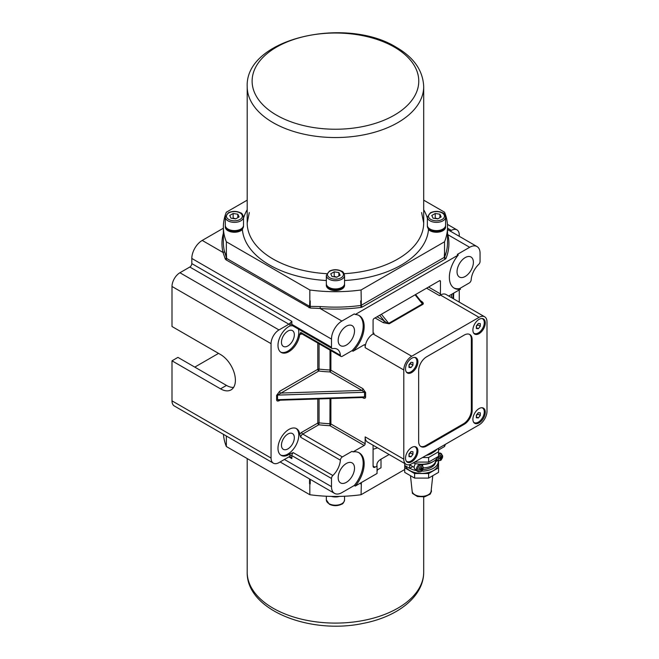 <?xml version="1.0" encoding="UTF-8"?>
<svg xmlns="http://www.w3.org/2000/svg" width="659" height="659" viewBox="0 0 659 659"><rect width="100%" height="100%" fill="white"/><g stroke="black" fill="none" stroke-linecap="round" stroke-linejoin="round"><path stroke-width="0.99" d="M414.486 446.621A8.402 4.852 -60 0 1 415.178 446.901A8.402 4.852 -60 0 1 415.178 456.605A8.402 4.852 -60 0 1 406.776 461.465A8.402 4.852 -60 0 1 406.183 461.003M408.992 456.646L408.992 454.002L410.977 451.539L412.954 451.72L412.954 454.356L410.977 456.827L408.992 456.646M408.992 454.496L410.483 452.931L410.368 452.305M410.483 452.931L412.954 454.356M408.992 455.682L410.977 456.827M416.134 447.799A8.756 5.058 120 0 0 415.401 446.736M406.743 461.737A8.756 5.058 120 0 0 408.028 461.844M417.913 451.036A8.756 5.058 -60 0 1 414.091 459.85A8.756 5.058 -60 0 1 407.344 462.19A8.756 5.058 -60 0 1 407.344 452.082A8.756 5.058 -60 0 1 416.093 447.024A8.756 5.058 -60 0 1 417.913 451.036M411.718 463.763A11.211 6.466 -60 0 1 406.117 464.315A11.211 6.466 -60 0 1 403.794 459.183L403.794 369.971A11.211 6.466 -60 0 1 411.718 356.239L479.077 317.35A11.211 6.466 -60 0 1 484.678 316.798A11.211 6.466 -60 0 1 487.001 321.93L487.001 411.142A11.211 6.466 -60 0 1 479.077 424.874L411.718 463.763M485.271 322.926A8.756 5.058 -60 0 1 481.449 331.741A8.756 5.058 -60 0 1 474.702 334.088A8.756 5.058 -60 0 1 474.702 323.973A8.756 5.058 -60 0 1 483.459 318.923A8.756 5.058 -60 0 1 485.271 322.926M417.913 361.816A8.756 5.058 -60 0 1 414.091 370.63A8.756 5.058 -60 0 1 407.344 372.978A8.756 5.058 -60 0 1 407.344 362.862A8.756 5.058 -60 0 1 416.093 357.812A8.756 5.058 -60 0 1 417.913 361.816M485.271 412.147A8.756 5.058 -60 0 1 481.449 420.961A8.756 5.058 -60 0 1 474.702 423.3A8.756 5.058 -60 0 1 474.702 413.193A8.756 5.058 -60 0 1 483.459 408.135A8.756 5.058 -60 0 1 485.271 412.147M420.59 446.332A11.211 6.466 120 0 0 425.788 445.575L463.425 423.844L464.216 424.297L426.579 446.036A11.211 6.466 120 0 1 420.977 446.588A11.211 6.466 120 0 1 418.654 441.456L418.654 370.539A11.211 6.466 120 0 1 426.579 356.816L464.216 335.085A11.211 6.466 120 0 1 469.826 334.525A11.211 6.466 120 0 1 472.141 339.657L472.141 410.573L471.35 410.12L471.35 339.196A11.211 6.466 120 0 0 469.414 334.319M464.216 424.297A11.211 6.466 120 0 0 472.141 410.573M483.492 319.689A8.756 5.058 120 0 0 482.767 318.627M474.101 333.627A8.756 5.058 120 0 0 475.386 333.734M416.134 358.578A8.756 5.058 120 0 0 415.401 357.524M406.743 372.524A8.756 5.058 120 0 0 408.028 372.623M483.492 408.909A8.756 5.058 120 0 0 482.767 407.847M474.101 422.847A8.756 5.058 120 0 0 475.386 422.954M463.425 423.844A11.211 6.466 120 0 0 471.35 410.12M437.016 449.158A16.673 9.621 180 0 1 428.021 454.348M432.889 452.552A14.012 8.089 180 0 1 426.225 455.385M438.532 448.277L438.532 451.794L428.63 457.511L422.543 457.511M414.618 462.083L428.63 462.091L428.63 457.511M428.63 462.091L438.532 456.366L438.532 451.794M413.185 462.915A16.673 9.621 0 0 0 437.881 456.745M414.182 467.412L410.845 465.485A2.101 1.211 -60 0 1 410.409 464.389M412.765 466.588L409.667 468.376L409.667 464.636M419.05 464.686A3.921 2.265 -60 0 1 421.142 464.471L422.131 465.106A3.872 2.232 120 0 0 418.21 467.313A3.872 2.232 120 0 0 418.259 471.811L417.221 471.267A3.921 2.265 -60 0 1 416.546 468.187A3.921 2.265 -60 0 1 419.05 464.686A4.201 2.43 -60 0 1 419.635 464.167M423.185 467.709A3.089 1.788 -60 0 1 419.874 471.737A3.089 1.788 -60 0 1 419.948 467.313A3.089 1.788 -60 0 1 423.185 467.709M421.917 469.406A6.92 1.129 24.3 0 1 422.122 469.603L421.702 469.348L422.131 469.01A6.994 4.028 8.4 0 0 422.666 468.582L422.262 468.516M422.122 469.603A6.92 0.898 -143 0 1 421.867 469.505L420.343 468.557M421.282 470.065L421.06 469.949A6.92 6.236 130.3 0 1 420.648 470.419A6.92 4.868 -62.9 0 0 421.01 469.916L421.282 470.065A6.994 3.987 68.4 0 1 421.093 470.79A1.936 1.12 120 0 0 421.48 470.575A6.994 4.209 -126.5 0 0 421.612 469.875L421.867 469.505M421.027 468.977L420.673 468.697L420.796 469.365A6.994 3.328 179.8 0 1 419.964 469.628A1.936 1.12 120 0 0 419.956 470.081L419.956 470.081A6.994 4.531 2.5 0 0 420.788 469.752L420.409 469.496M420.673 468.697A6.92 0.494 20.6 0 1 421.085 468.887L420.829 468.796M421.439 468.211L421.884 468.442A6.92 4.852 -53.8 0 0 422.155 467.882A6.92 6.252 115.2 0 1 421.933 468.475L421.645 468.31A6.994 4.687 -120.3 0 0 421.538 467.412A1.936 1.12 120 0 0 421.15 467.635A6.994 3.501 62.2 0 1 421.307 468.491L421.085 468.887M422.139 468.623L422.139 468.623A6.994 3.83 173.8 0 0 422.674 468.129A1.936 1.12 120 0 1 422.666 468.582M415.557 463.574A4.201 2.43 120 0 0 415.046 469.192L416.397 469.974M438.532 453.384A4.201 2.43 -60 0 1 438.68 453.359A3.921 2.265 -60 0 1 440.607 453.235L441.596 453.862A3.872 2.232 120 0 0 438.532 454.908M437.691 460.559A4.201 2.43 -60 0 1 437.609 460.608L436.365 461.325A2.801 1.615 0 0 0 435.558 462.305A14.012 8.089 180 0 1 423.062 469.521A2.801 1.615 0 0 0 422.707 469.554M436.884 458.483A3.872 2.232 120 0 0 436.876 458.771A3.872 2.232 120 0 0 437.724 460.567L436.686 460.031A3.921 2.265 -60 0 1 436.365 459.793L436.093 459.397M438.284 458.944A3.089 1.788 -60 0 1 441.555 454.867A3.089 1.788 -60 0 1 441.555 459.241A3.089 1.788 -60 0 1 438.284 458.944M440.484 457.758L440.121 457.486L440.253 458.145A6.994 3.419 178.8 0 1 439.429 458.425A1.936 1.12 120 0 0 439.429 458.87A6.994 4.613 1.4 0 0 440.253 458.532L440.484 458.68A6.92 4.86 -64.5 0 1 440.121 459.191A6.92 6.244 127.6 0 0 440.533 458.713L440.756 458.821A6.994 3.905 67.3 0 1 440.583 459.545A1.936 1.12 120 0 0 440.978 459.315A6.994 4.119 -127.5 0 0 441.093 458.631L441.596 457.75A6.994 4.119 7.5 0 0 442.14 457.305L441.736 457.255M440.69 456.876L441.341 457.198A6.92 4.86 -55.5 0 0 441.604 456.638A6.92 6.244 112.5 0 1 441.39 457.231L441.093 457.074A6.994 4.613 -121.4 0 0 440.978 456.193A1.936 1.12 120 0 0 440.583 456.415A6.994 3.419 61.2 0 1 440.756 457.272L440.533 457.659M441.596 457.371L441.596 457.371A6.994 3.905 172.7 0 0 442.14 456.86A1.936 1.12 120 0 1 442.14 457.305M439.882 458.277L440.484 458.68M441.604 458.343L439.817 457.313M423.235 467.841A12.612 7.282 0 0 0 435.632 460.567A12.612 7.282 0 0 0 435.624 460.369M432.658 461.827A12.612 7.282 180 0 1 422.683 464.406A2.801 1.615 0 0 1 423.062 464.373A14.012 8.089 0 0 0 428.416 463.401M422.683 464.406L422.683 465.6M409.832 468.277A16.673 9.621 0 0 0 416.62 470.658M421.546 471.103A16.673 9.621 0 0 0 438.293 461.473A16.673 9.621 0 0 0 438.251 460.765M404.717 463.508L404.717 465.518L409.667 468.376M405.367 465.897A16.673 9.621 0 0 0 409.832 470.567A16.673 9.621 0 0 0 433.416 470.567A16.673 9.621 0 0 0 438.293 463.763L438.293 461.473M438.532 460.814L438.532 467.808L428.63 473.524L414.618 473.524L404.717 467.808L404.717 465.518M404.717 467.808L404.717 472.379L414.618 478.096L428.63 478.096L438.532 472.379L438.532 467.808M414.618 473.524L414.618 478.096M428.63 473.524L428.63 478.096M410.483 475.716L412.147 491.21A9.49 5.478 0 0 0 418.267 495.996A9.49 5.478 0 0 0 428.334 494.744A9.49 5.478 0 0 0 431.101 491.21L432.765 475.716M355.259 486.07L354.262 485.494L341.881 492.644A14.712 8.493 -60 0 1 334.525 493.369A14.712 8.493 -60 0 1 331.485 486.639L331.485 478.483A2.801 1.615 -60 0 1 332.853 475.51A15.412 8.896 120 0 0 340.365 460.171A2.801 1.615 -60 0 1 342.342 456.918L352.03 451.324L353.018 451.901A23.815 13.748 -60 0 1 359.237 452.857A23.815 13.748 -60 0 1 355.259 486.07L377.047 473.483L377.047 466.053L375.07 467.19L373.085 466.053A2.801 1.615 120 0 0 373.669 467.33A2.801 1.615 120 0 0 375.07 467.19M373.085 466.053L373.085 445.245M406.117 464.315L367.483 442.016A11.211 6.466 -60 0 1 365.16 436.884L365.16 443.746L330.9 423.968A1.4 0.807 0 0 0 330.011 423.729A78.454 45.29 180 0 1 319.063 422.839L318.767 424.775A1.4 0.807 60 0 1 317.778 423.062L301.723 432.329A1.4 0.807 -120 0 0 302.72 434.042L318.767 424.775A79.854 46.105 0 0 0 329.912 425.681L330.011 398.58M353.018 451.901L364.172 445.459A1.4 0.807 120 0 0 365.16 443.746M319.063 398.934L319.063 422.839A1.4 0.807 0 0 0 317.778 423.062L317.778 398.975M290.248 453.721A4.201 2.43 120 0 0 289.878 455.608A1.4 0.807 180 0 1 291.855 455.608A2.801 1.615 -60 0 1 293.23 452.634L290.248 453.721A15.412 8.896 -60 0 1 281.179 455.377A15.412 8.896 -60 0 1 281.179 437.584A15.412 8.896 -60 0 1 296.591 428.688A15.412 8.896 -60 0 1 299.713 434.388L300.743 437.296A2.801 1.615 -60 0 1 302.72 434.042L342.342 456.918M364.172 344.805L365.16 345.374A1.4 0.807 120 0 0 364.872 344.731A1.4 0.807 120 0 0 364.172 344.805L353.018 351.239L352.03 350.67L342.342 356.264A2.801 1.615 -60 0 1 340.942 356.404L301.311 333.528A2.801 1.615 -60 0 1 300.743 332.416L299.713 334.212A15.412 8.896 -60 0 1 292.497 348.875A15.412 8.896 -60 0 1 281.179 352.433A15.412 8.896 -60 0 1 279.103 339.196A15.412 8.896 -60 0 1 290.248 325.81L293.23 325.752M289.878 455.608L289.878 456.629A2.801 1.615 120 0 0 288.889 456.901L278.979 462.618A11.211 6.466 -60 0 1 273.378 463.17A11.211 6.466 -60 0 1 271.055 458.046L271.055 343.66A11.211 6.466 -60 0 1 278.979 329.937L288.889 324.212A2.801 1.615 120 0 0 289.878 323.338L289.878 324.36A4.201 2.43 120 0 0 290.248 325.81M288.889 456.901L291.855 458.615L290.372 456.811M289.878 324.36A1.4 0.807 180 0 1 291.855 324.36L291.855 321.353L289.878 323.338M340.942 356.404A2.801 1.615 -60 0 1 340.365 355.292A15.412 8.896 120 0 0 337.202 349.188A15.412 8.896 120 0 0 332.853 348.627A2.801 1.615 -60 0 1 332.062 348.52A2.801 1.615 -60 0 1 331.485 347.244L331.485 339.08A14.712 8.493 -60 0 1 341.881 321.065L354.262 313.923L355.259 314.491L458.277 255.017L457.288 254.44L469.669 247.29A14.712 8.493 -60 0 1 477.025 246.565A14.712 8.493 -60 0 1 480.065 253.295L480.065 261.45A2.801 1.615 -60 0 1 478.698 264.424A15.412 8.896 120 0 0 471.185 279.762A2.801 1.615 -60 0 1 469.208 283.016L459.521 288.609L460.509 289.186L449.364 295.619A1.4 0.807 120 0 0 448.837 296.097M280.701 455.064A15.412 8.896 120 0 0 292.003 450.74A15.412 8.896 120 0 0 298.758 436.151A15.412 8.896 120 0 0 296.08 428.424M354.262 485.494A23.815 13.748 120 0 0 358.735 452.593M354.509 468.195A11.557 6.672 120 0 0 352.12 462.906A11.557 6.672 120 0 0 340.563 469.579A11.557 6.672 120 0 0 340.563 482.923A11.557 6.672 120 0 0 349.468 479.826A11.557 6.672 120 0 0 354.509 468.195M352.03 350.67A23.815 13.748 120 0 0 358.735 315.332M354.509 330.933A11.557 6.672 120 0 0 352.12 325.645A11.557 6.672 120 0 0 340.563 332.317A11.557 6.672 120 0 0 340.563 345.662A11.557 6.672 120 0 0 349.468 342.565A11.557 6.672 120 0 0 354.509 330.933M280.701 352.112A15.412 8.896 120 0 0 292.769 346.955A15.412 8.896 120 0 0 298.758 331.271A15.412 8.896 120 0 0 298.395 329.088M377.047 466.053A14.012 8.089 180 0 1 376.907 464.908A14.012 8.089 180 0 1 381.009 459.183L381.009 467.766L377.681 469.686A14.012 8.089 0 0 0 377.047 471.193M360.662 482.94L360.662 483.912A1.4 0.807 0 0 0 361.338 483.698L361.058 494.728A112.071 64.706 180 0 1 309.829 494.728L309.829 483.863A112.071 64.706 0 0 0 310.224 483.912L310.224 479.34M309.829 483.863L309.549 483.698A1.4 0.807 0 0 0 310.224 483.912M226.342 436.019L226.342 446.522A112.071 64.706 180 0 1 223.467 434.355M445.369 444.331A112.071 64.706 180 0 1 444.545 446.522L444.545 444.809M361.058 494.728L404.717 469.521M438.532 449.998L444.545 446.522M226.342 446.522L309.829 494.728M331.312 496.392A9.102 5.256 0 0 0 339.574 496.392M381.009 459.183L389.123 454.504M278.979 329.937L179.923 272.744A11.211 6.466 120 0 0 171.999 286.467L171.999 326.502L220.534 354.526A21.014 12.134 60 0 1 234.266 373.043A21.014 12.134 60 0 1 231.045 389.881A21.014 12.134 60 0 1 220.534 388.843L171.999 360.819L171.999 400.853A11.211 6.466 120 0 0 174.322 405.985L273.378 463.17M171.999 360.819L177.938 357.384L226.482 385.408A21.014 12.134 -120 0 0 233.583 387.426M194.784 367.112L218.557 353.381M459.265 302.127L459.265 289.902M459.265 236.309L459.265 234.999A11.211 6.466 -60 0 0 456.942 229.867A11.211 6.466 -60 0 0 451.341 230.419L450.204 231.078M447.519 234.703A1.4 1.137 166.7 0 0 447.873 234.711L447.519 233.657M444.545 241.779A112.071 64.706 0 0 0 447.519 226.993L447.519 242.43A112.071 64.706 180 0 1 444.644 256.994L444.644 252.413A112.071 64.706 180 0 1 444.545 252.644L444.545 241.779L361.058 289.985L361.338 305.257A1.4 0.807 -120 0 0 362.335 306.979L445.253 259.102A1.4 0.807 60 0 1 444.265 257.381L361.338 305.257A1.4 0.807 180 0 1 360.662 305.479A112.071 64.706 180 0 1 320.274 306.542L320.085 308.486A113.472 65.513 0 0 0 360.984 307.407L360.662 300.899A112.071 64.706 180 0 0 361.058 300.85M445.253 259.102A2.801 1.615 0 0 0 446.003 258.32A1.4 1.112 -158.2 0 1 444.644 256.994A1.4 0.807 180 0 1 444.265 257.381L444.545 252.644M320.274 306.542L310.224 306.386A1.4 0.42 -92.3 0 1 310.265 308.025L320.085 308.486L341.881 321.065M308.947 307.712A1.4 0.807 120 0 0 309.549 306.311L309.829 300.85A112.071 64.706 180 0 0 310.224 300.899L310.224 306.386L309.549 306.311L226.622 258.435L224.406 251.186A1.4 1.137 -13.3 0 1 223.014 252.438L225.246 258.938A1.4 0.931 162.9 0 0 226.243 257.9L226.243 252.413A112.071 64.706 180 0 0 226.342 252.644L226.622 258.435A1.4 0.807 -60 0 1 226.021 259.835L310.265 308.025M225.246 258.938L226.021 259.835M247.191 200.163L226.342 212.198A112.071 64.706 0 0 0 223.368 226.993A112.071 64.706 0 0 0 226.342 241.779L226.342 252.644M309.829 300.85L309.829 289.985A112.071 64.706 0 0 0 361.058 289.985M447.519 226.993A112.071 64.706 0 0 0 444.545 212.198L423.696 200.163M309.829 289.985L226.342 241.779M445.558 225.79A9.102 5.256 180 0 1 445.591 226.235L445.591 226.993A9.102 5.256 180 0 1 442.922 230.708A9.102 5.256 180 0 1 428.498 229.521L427.378 226.235A9.102 5.256 180 0 1 427.411 225.79M344.517 284.128A9.102 5.256 180 0 1 344.55 284.573L344.55 285.322A9.102 5.256 180 0 1 341.881 289.046A9.102 5.256 180 0 1 331.955 290.182A9.102 5.256 180 0 1 326.337 285.322L326.337 284.573A9.102 5.256 180 0 1 326.37 284.128M243.476 225.79A9.102 5.256 180 0 1 243.509 226.235L242.388 229.521A9.102 5.256 180 0 1 240.84 230.708A9.102 5.256 180 0 1 230.922 231.844A9.102 5.256 180 0 1 225.296 226.993L225.296 226.235A9.102 5.256 180 0 1 225.329 225.79M445.591 226.235A9.102 5.256 180 0 1 442.922 229.95A9.102 5.256 180 0 1 432.996 231.095A9.102 5.256 180 0 1 427.378 226.235M442.922 229.068A9.102 5.256 180 0 1 432.996 230.205A9.102 5.256 180 0 1 427.378 225.353L427.378 217.116A9.102 5.256 0 0 0 432.996 221.968A9.102 5.256 0 0 0 442.922 220.831A9.102 5.256 0 0 0 445.591 217.116L445.591 225.353A9.102 5.256 180 0 1 442.922 229.068M441.168 216.926L437.741 218.903L433.054 218.178L431.793 215.477L435.228 213.491L439.915 214.216L441.168 216.926M437.947 218.788L435.228 218.071L435.228 213.491M439.915 217.651L439.915 214.216M435.228 218.071L434.792 218.45M243.509 226.235A9.102 5.256 180 0 1 240.84 229.95A9.102 5.256 180 0 1 230.922 231.095A9.102 5.256 180 0 1 225.296 226.235M240.84 229.068A9.102 5.256 180 0 1 230.922 230.205A9.102 5.256 180 0 1 225.296 225.353L225.296 217.116A9.102 5.256 0 0 0 230.922 221.968A9.102 5.256 0 0 0 240.84 220.831A9.102 5.256 0 0 0 243.509 217.116L243.509 225.353A9.102 5.256 180 0 1 240.84 229.068M239.093 216.926L235.658 218.903L230.971 218.178L229.719 215.477L233.146 213.491L237.833 214.216L239.093 216.926M235.864 218.788L233.146 218.071L233.146 213.491M237.833 217.651L237.833 214.216M233.146 218.071L232.718 218.45M344.55 284.573A9.102 5.256 180 0 1 341.881 288.288A9.102 5.256 180 0 1 331.955 289.425A9.102 5.256 180 0 1 326.337 284.573M341.881 287.398A9.102 5.256 180 0 1 331.955 288.543A9.102 5.256 180 0 1 326.337 283.683L326.337 275.446A9.102 5.256 0 0 0 331.955 280.306A9.102 5.256 0 0 0 341.881 279.169A9.102 5.256 0 0 0 344.55 275.446L344.55 283.683A9.102 5.256 180 0 1 341.881 287.398M340.135 275.256L336.7 277.241L332.012 276.516L330.752 273.806L334.187 271.829L338.874 272.554L340.135 275.256M336.906 277.118L334.187 276.401L334.187 271.829M338.874 275.981L338.874 272.554M334.187 276.401L333.751 276.78M426.579 288.181L439.454 295.619L440.443 295.051A11.211 6.466 -60 0 1 446.052 294.491L484.678 316.798M365.16 345.374L365.16 347.664A11.211 6.466 -60 0 1 373.085 333.94L374.073 333.363L373.085 332.795A1.4 0.807 120 0 0 373.373 333.438A1.4 0.807 120 0 0 374.073 333.363M330.011 350.094L330.011 369.971A1.4 0.807 180 0 1 330.9 370.21L330.9 350.604M319.063 343.776L319.063 369.081A78.454 45.29 180 0 0 330.011 369.971L329.912 371.923A1.4 0.807 120 0 0 330.9 370.21L362.944 388.703A1.4 0.807 120 0 1 361.956 390.425L364.534 392.294L364.534 396.866L363.447 397.492L278.823 400.244L277.53 399.692L277.53 395.112L318.767 371.017L319.063 369.081A1.4 0.807 0 0 0 317.778 369.304A1.4 0.807 -120 0 0 318.767 371.017A79.854 46.105 0 0 0 329.912 371.923L361.956 390.425L280.586 393.061A1.4 0.807 -120 0 1 279.597 391.347L276.623 395.351L276.623 399.922C276.805 401.207 277.793 401.397 279.597 400.499L280.108 400.194M453.804 287.917A23.815 13.748 120 0 0 459.521 288.609M473.384 262.307A11.557 6.672 120 0 0 470.987 257.018A11.557 6.672 120 0 0 459.43 263.691A11.557 6.672 120 0 0 459.43 277.035A11.557 6.672 120 0 0 468.335 273.938A11.557 6.672 120 0 0 473.384 262.307M453.227 293.387L453.277 298.42M449.323 295.636L451.72 294.26L451.399 297.58M280.586 399.922L278.823 400.244M362.376 397.525L362.944 397.855A1.4 0.807 120 0 0 362.895 397.509M179.923 272.744L189.825 267.027L288.889 324.212M291.855 321.353L191.81 263.592A2.801 1.615 -60 0 1 189.825 267.027M191.81 263.592L191.81 258.443L331.485 339.08M223.368 228.212L202.214 240.428A14.712 8.493 120 0 0 191.81 258.443M355.259 314.491A23.815 13.748 -60 0 1 359.237 315.603A23.815 13.748 -60 0 1 353.018 351.239M373.085 332.795L373.085 320.208A1.4 0.807 120 0 1 374.073 318.495L439.454 280.75L440.443 281.319A1.4 0.807 120 0 0 440.154 280.676A1.4 0.807 120 0 0 439.454 280.75M440.443 281.319L440.443 293.906L428.556 287.044M439.454 295.619A1.4 0.807 120 0 0 440.443 293.906M460.509 289.186A23.815 13.748 -60 0 1 454.29 288.222A23.815 13.748 -60 0 1 458.277 255.017M419.907 300.347L421.768 302.226L422.386 303.914L388.703 323.355C387.896 323.52 386.413 322.712 384.246 320.933L377.047 316.781M375.07 317.926L383.258 322.655A1.4 0.807 120 0 0 384.246 320.933L379.683 315.257M481.853 318.511A8.402 4.852 -60 0 1 482.536 318.791A8.402 4.852 -60 0 1 482.536 328.503A8.402 4.852 -60 0 1 474.134 333.355A8.402 4.852 -60 0 1 473.541 332.902M476.35 328.536L476.35 325.9L478.335 323.429L480.312 323.61L480.312 326.254L478.335 328.717L476.35 328.536M476.35 326.386L477.841 324.821L477.726 324.195M477.841 324.821L480.312 326.254M476.35 327.572L478.335 328.717M294.334 437.741A9.102 5.256 120 0 0 292.448 433.573A9.102 5.256 120 0 0 283.345 438.828A9.102 5.256 120 0 0 283.345 449.339A9.102 5.256 120 0 0 290.364 446.901A9.102 5.256 120 0 0 294.334 437.741M294.334 334.797A9.102 5.256 120 0 0 292.448 330.629A9.102 5.256 120 0 0 283.345 335.884A9.102 5.256 120 0 0 283.345 346.395A9.102 5.256 120 0 0 290.364 343.957A9.102 5.256 120 0 0 294.334 334.797M481.853 407.732A8.402 4.852 -60 0 1 482.536 408.012A8.402 4.852 -60 0 1 482.536 417.715A8.402 4.852 -60 0 1 474.134 422.576A8.402 4.852 -60 0 1 473.541 422.114M476.35 417.757L476.35 415.112L478.335 412.649L480.312 412.831L480.312 415.467L478.335 417.938L476.35 417.757M476.35 415.607L477.841 414.041L477.726 413.407M476.35 416.793L478.335 417.938M477.841 414.041L480.312 415.467M414.486 357.4A8.402 4.852 -60 0 1 415.178 357.68A8.402 4.852 -60 0 1 415.178 367.392A8.402 4.852 -60 0 1 406.776 372.244A8.402 4.852 -60 0 1 406.183 371.791M408.992 367.425L408.992 364.789L410.977 362.318L412.954 362.499L412.954 365.144L410.977 367.607L408.992 367.425M408.992 365.275L410.483 363.71L410.368 363.084M408.992 366.462L410.977 367.607M410.483 363.71L412.954 365.144M426.579 446.036L425.788 445.575M471.35 339.196L472.141 339.657M420.03 469.579L420.022 470.007A1.796 1.038 -60 0 1 420.014 469.612M421.612 469.875L420.648 469.414M422.131 469.01L421.299 468.442M441.596 457.75L440.739 457.165M441.093 458.631L440.154 458.186M436.365 461.325L436.365 459.793M435.558 461.325L435.558 462.305M423.062 469.521L423.062 468.689M330.9 398.547L330.9 423.968A1.4 0.807 -60 0 1 329.912 425.681L364.172 445.459M301.723 432.329A4.201 2.43 120 0 0 299.713 434.388M300.743 437.296L340.365 460.171M317.778 343.034L317.778 369.304L279.597 391.347M299.713 334.212A4.201 2.43 120 0 0 301.723 333.956L301.896 333.858M291.855 458.615L291.855 455.608L331.485 478.483M332.062 348.52L292.439 325.645A2.801 1.615 -60 0 1 291.855 324.36L331.485 347.244M340.365 355.292L300.743 332.416M332.853 475.51L293.23 452.634M377.681 469.686L381.009 467.766M361.338 483.698L361.338 482.553M309.549 478.953L309.549 483.698M344.55 496.227L344.55 499.942A9.102 5.256 180 0 1 335.447 505.206A9.102 5.256 180 0 1 326.337 499.942L326.337 496.227M423.696 496.96L423.696 572.136A88.257 50.957 180 0 1 335.447 623.093A88.257 50.957 180 0 1 247.191 572.136L247.191 458.557M453.45 298.766L453.697 293.115A1.4 0.807 0 0 0 453.293 293.642L452.832 298.403M373.085 449.29A81.255 46.913 0 0 0 377.558 447.832M446.003 258.32A113.472 65.513 0 0 0 447.873 234.711L469.669 247.29M360.984 307.407A2.801 1.615 0 0 0 362.335 306.979M223.368 233.311A113.472 65.513 0 0 0 223.014 252.438L202.214 240.428M224.406 251.186A112.071 64.706 180 0 1 223.368 242.43L223.368 226.993M427.378 218.294A93.158 53.783 0 0 0 423.696 209.768M344.55 280.52A93.158 53.783 0 0 0 428.498 229.521M242.388 229.521A93.158 53.783 0 0 0 326.337 280.52M247.191 209.768A93.158 53.783 0 0 0 243.509 218.294M326.757 273.691A88.257 50.957 180 0 1 247.191 222.981L249.291 212.552M421.595 212.552L423.696 222.989A88.257 50.957 180 0 1 344.13 273.691M442.131 219.455A7.982 4.613 180 0 1 428.77 217.396A7.982 4.613 180 0 1 438.548 211.745A7.982 4.613 180 0 1 442.131 219.455M240.049 219.455A7.982 4.613 180 0 1 226.688 217.396A7.982 4.613 180 0 1 236.474 211.745A7.982 4.613 180 0 1 240.049 219.455M341.09 277.793A7.982 4.613 180 0 1 327.729 275.726A7.982 4.613 180 0 1 337.507 270.083A7.982 4.613 180 0 1 341.09 277.793M247.191 86.593A88.257 50.957 0 0 0 335.447 137.542A88.257 50.957 0 0 0 423.696 86.593C422.963 70.538 413.86 57.457 396.397 47.349C346.09 15.907 245.115 38.074 247.191 86.593L247.191 222.989M394.362 47.11A83.322 48.107 180 0 1 394.362 115.144A83.322 48.107 180 0 1 276.525 115.144A83.322 48.107 180 0 1 276.525 47.11A83.322 48.107 180 0 1 394.362 47.11M440.443 295.051L479.077 317.35M403.794 459.183L365.16 436.884M365.16 347.664L403.794 369.971M362.944 397.855C364.559 398.646 365.44 398.398 365.605 397.105L365.605 392.525L362.944 388.703M411.718 356.239L373.085 333.94M447.519 228.212L451.341 230.419M453.285 298.313L453.293 298.214A1.4 0.807 180 0 1 453.697 297.687M365.605 392.525A1.4 0.807 0 0 0 364.534 392.294L277.53 395.112A1.4 0.807 0 0 0 276.623 395.351M276.623 399.922A1.4 0.807 180 0 1 277.53 399.692L364.534 396.866A1.4 0.807 180 0 1 365.605 397.105M331.485 486.639L284.424 459.471M171.999 286.467L271.055 343.66M271.055 458.046L171.999 400.853M383.258 322.655L389.197 323.8L422.88 304.351C423.844 303.519 423.185 302.374 420.895 300.916M422.88 304.351A1.4 0.807 60 0 1 422.386 303.914L415.079 294.82M381.396 314.269L388.703 323.355A1.4 0.807 -120 0 0 389.197 323.8M220.534 388.843L226.482 385.408M418.259 471.811C422.938 472.322 422.501 469.381 423.259 467.47L422.131 465.106M422.007 468.656L421.282 468.335M421.727 468.475L421.274 468.277M438.532 452.857L439.075 453.17M437.724 460.567C440.031 460.773 441.266 460.394 441.431 459.422L442.477 457.593L441.596 453.862M441.464 457.404L440.731 457.074M441.176 457.239L440.723 457.033M440.723 458.689L440.072 458.211M435.632 460.567L435.632 459.834M431.241 489.868L431.497 491.26L430.253 494.093L424.66 496.812L417.427 496.54L412.419 493.369L412.007 489.868M344.55 499.942C343.809 502.644 342.82 504.061 341.576 504.217C337.532 506.137 333.462 506.153 329.376 504.259L326.337 499.942M423.696 572.136C423.811 596.626 397.517 616.799 363.274 623.356C310.208 634.856 246.244 610.275 247.191 572.136M445.591 217.116C444.85 214.422 443.861 212.997 442.617 212.841C438.564 210.921 434.503 210.905 430.418 212.808L427.378 217.116M243.509 217.116C242.776 214.422 241.779 212.997 240.543 212.841C236.49 210.921 232.421 210.905 228.335 212.808L225.296 217.116M344.55 275.446C343.809 272.752 342.82 271.327 341.576 271.178C337.532 269.251 333.462 269.243 329.376 271.137L326.337 275.446M423.696 222.989L423.696 86.593M447.42 224.373L456.942 229.867M334.525 493.369L280.116 461.959M421.76 302.217L415.582 294.532M447.519 229.53L477.025 246.565"/></g></svg>
